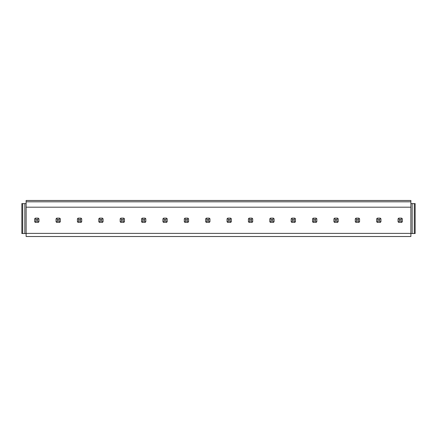 <?xml version="1.0" encoding="UTF-8"?>
<svg xmlns="http://www.w3.org/2000/svg" width="437" height="437" viewBox="0 0 437 437"><rect width="100%" height="100%" fill="white"/><g stroke="black" fill="none" stroke-linecap="round" stroke-linejoin="round"><path stroke-width="0.66" d="M56.051 221.69L56.772 222.411A2.567 2.567 0 0 1 56.051 221.69L56.051 218.855L56.772 218.134A2.567 2.567 0 0 0 56.373 218.462L57.334 219.418L59.044 219.418L59.044 221.127L60 222.089A2.567 2.567 0 0 1 59.607 222.411L60.322 221.69L60.322 218.855L60 218.462L59.044 219.418M34.676 221.69L35.397 222.411A2.567 2.567 0 0 1 34.676 221.69L34.676 218.855L35.397 218.134A2.567 2.567 0 0 0 34.998 218.462L35.96 219.418L37.669 219.418L37.669 221.127L38.625 222.089A2.567 2.567 0 0 1 38.232 222.411L38.948 221.69L38.948 218.855L38.625 218.462L37.669 219.418M77.425 221.69L78.147 222.411A2.567 2.567 0 0 1 77.425 221.69L77.425 218.855L78.147 218.134A2.567 2.567 0 0 0 77.748 218.462L78.709 219.418L80.419 219.418L80.419 221.127L81.375 222.089A2.567 2.567 0 0 1 80.982 222.411L81.703 221.69L81.703 218.855L81.375 218.462L80.419 219.418M98.8 221.69L99.521 222.411A2.567 2.567 0 0 1 98.8 221.69L98.8 218.855L99.521 218.134A2.567 2.567 0 0 0 99.123 218.462L100.084 219.418L101.794 219.418L101.794 221.127L102.75 222.089A2.567 2.567 0 0 1 102.356 222.411L103.077 221.69L103.077 218.855L102.75 218.462L101.794 219.418M120.175 221.69L120.896 222.411A2.567 2.567 0 0 1 120.175 221.69L120.175 218.855L120.896 218.134A2.567 2.567 0 0 0 120.497 218.462L121.459 219.418L123.168 219.418L123.168 221.127L124.124 222.089A2.567 2.567 0 0 1 123.731 222.411L124.452 221.69L124.452 218.855L124.124 218.462L123.168 219.418M141.55 221.69L142.271 222.411A2.567 2.567 0 0 1 141.55 221.69L141.55 218.855L142.271 218.134A2.567 2.567 0 0 0 141.872 218.462L142.833 219.418L144.543 219.418L144.543 221.127L145.499 222.089A2.567 2.567 0 0 1 145.106 222.411L145.827 221.69L145.827 218.855L145.499 218.462L144.543 219.418M162.925 221.69L163.646 222.411A2.567 2.567 0 0 1 162.925 221.69L162.925 218.855L163.646 218.134A2.567 2.567 0 0 0 163.247 218.462L164.208 219.418L165.918 219.418L165.918 221.127L166.874 222.089A2.567 2.567 0 0 1 166.481 222.411L167.202 221.69L167.202 218.855L166.874 218.462L165.918 219.418M184.299 221.69L185.02 222.411A2.567 2.567 0 0 1 184.299 221.69L184.299 218.855L185.02 218.134A2.567 2.567 0 0 0 184.622 218.462L185.583 219.418L187.293 219.418L187.293 221.127L188.249 222.089A2.567 2.567 0 0 1 187.855 222.411L188.576 221.69L188.576 218.855L188.249 218.462L187.293 219.418M205.674 221.69L206.395 222.411A2.567 2.567 0 0 1 205.674 221.69L205.674 218.855L206.395 218.134A2.567 2.567 0 0 0 205.996 218.462L206.958 219.418L208.668 219.418L208.668 221.127L209.629 222.089A2.567 2.567 0 0 1 209.23 222.411L209.951 221.69L209.951 218.855L209.629 218.462A2.567 2.567 0 0 0 209.623 218.462L208.668 219.418M227.049 221.69L227.77 222.411A2.567 2.567 0 0 1 227.049 221.69L227.049 218.855L227.77 218.134A2.567 2.567 0 0 0 227.371 218.462L228.333 219.418L230.042 219.418L230.042 221.127L231.004 222.089A2.567 2.567 0 0 1 230.605 222.411L231.326 221.69L231.326 218.855L231.004 218.462L230.042 219.418M248.424 221.69L249.145 222.411A2.567 2.567 0 0 1 248.424 221.69L248.424 218.855L249.145 218.134A2.567 2.567 0 0 0 248.751 218.462L249.707 219.418L251.417 219.418L251.417 221.127L252.378 222.089A2.567 2.567 0 0 1 251.98 222.411L252.701 221.69L252.701 218.855L252.378 218.462L251.417 219.418M269.798 221.69L270.519 222.411A2.567 2.567 0 0 1 269.798 221.69L269.798 218.855L270.519 218.134A2.567 2.567 0 0 0 270.126 218.462L271.082 219.418L272.792 219.418L272.792 221.127L273.753 222.089A2.567 2.567 0 0 1 273.354 222.411L274.075 221.69L274.075 218.855L273.753 218.462L272.792 219.418M291.173 221.69L291.894 222.411A2.567 2.567 0 0 1 291.173 221.69L291.173 218.855L291.894 218.134A2.567 2.567 0 0 0 291.501 218.462L292.457 219.418L294.167 219.418L294.167 221.127L295.128 222.089A2.567 2.567 0 0 1 294.729 222.411L295.45 221.69L295.45 218.855L295.128 218.462L294.167 219.418M312.548 221.69L313.269 222.411A2.567 2.567 0 0 1 312.548 221.69L312.548 218.855L313.269 218.134A2.567 2.567 0 0 0 312.876 218.462L313.832 219.418L315.541 219.418L315.541 221.127L316.503 222.089A2.567 2.567 0 0 1 316.104 222.411L316.825 221.69L316.825 218.855L316.503 218.462L315.541 219.418M333.923 221.69L334.644 222.411A2.567 2.567 0 0 1 333.923 221.69L333.923 218.855L334.644 218.134A2.567 2.567 0 0 0 334.25 218.462L335.206 219.418L336.916 219.418L336.916 221.127L337.877 222.089A2.567 2.567 0 0 1 337.479 222.411L338.2 221.69L338.2 218.855L337.877 218.462L336.916 219.418M355.297 221.69L356.018 222.411A2.567 2.567 0 0 1 355.297 221.69L355.297 218.855L356.018 218.134A2.567 2.567 0 0 0 355.625 218.462L356.581 219.418L358.291 219.418L358.291 221.127L359.252 222.089A2.567 2.567 0 0 1 358.853 222.411L359.575 221.69L359.575 218.855L359.252 218.462L358.291 219.418M376.678 221.69L377.393 222.411A2.567 2.567 0 0 1 376.678 221.69L376.678 218.855L377.393 218.134A2.567 2.567 0 0 0 377 218.462L377.956 219.418L379.666 219.418L379.666 221.127L380.627 222.089A2.567 2.567 0 0 1 380.228 222.411L380.949 221.69L380.949 218.855L380.627 218.462L379.666 219.418M398.052 221.69L398.768 222.411A2.567 2.567 0 0 1 398.052 221.69L398.052 218.855L398.768 218.134A2.567 2.567 0 0 0 398.375 218.462L399.331 219.418L401.04 219.418L401.04 221.127L402.002 222.089A2.567 2.567 0 0 1 401.603 222.411L402.324 221.69L402.324 218.855L402.002 218.462L401.04 219.418M410.873 233.396L410.873 236.521L26.127 236.521L26.127 233.396L410.873 233.396L410.873 200.479L26.127 200.479L26.127 201.807L410.873 201.807M410.873 233.527L412.157 233.527L412.157 203.604L415.15 203.604L415.15 233.527L414.292 233.527L414.292 203.604M410.873 203.604L412.157 203.604M412.157 233.527L414.292 233.527M26.127 233.527L21.85 233.527L21.85 203.604L26.127 203.604M22.708 233.527L22.708 203.604M24.843 233.527L24.843 203.604M26.127 233.396L26.127 207.193L410.873 207.193M26.127 201.807L26.127 207.193M34.998 222.089L35.96 221.127L35.96 219.418M35.397 218.134L38.232 218.134L38.625 218.462M35.397 222.411L38.232 222.411M35.96 221.127L37.669 221.127M56.373 222.089L57.334 221.127L57.334 219.418M56.772 218.134L59.607 218.134L60 218.462M56.772 222.411L59.607 222.411M57.334 221.127L59.044 221.127M77.748 222.089L78.709 221.127L78.709 219.418M78.147 218.134L80.982 218.134L81.375 218.462M78.147 222.411L80.982 222.411M78.709 221.127L80.419 221.127M99.123 222.089L100.084 221.127L100.084 219.418M99.521 218.134L102.356 218.134L102.75 218.462M99.521 222.411L102.356 222.411M100.084 221.127L101.794 221.127M120.497 222.089L121.459 221.127L121.459 219.418M120.896 218.134L123.731 218.134L124.124 218.462M120.896 222.411L123.731 222.411M121.459 221.127L123.168 221.127M141.872 222.089L142.833 221.127L142.833 219.418M142.271 218.134L145.106 218.134L145.499 218.462M142.271 222.411L145.106 222.411M142.833 221.127L144.543 221.127M163.247 222.089L164.208 221.127L164.208 219.418M163.646 218.134L166.481 218.134L166.874 218.462M163.646 222.411L166.481 222.411M164.208 221.127L165.918 221.127M184.622 222.089L185.583 221.127L185.583 219.418M185.02 218.134L187.855 218.134L188.249 218.462M185.02 222.411L187.855 222.411M185.583 221.127L187.293 221.127M205.996 222.089L206.958 221.127L206.958 219.418M206.395 218.134L209.23 218.134L209.629 218.462M206.395 222.411L209.23 222.411M206.958 221.127L208.668 221.127M227.371 222.089L228.333 221.127L228.333 219.418M227.77 218.134L230.605 218.134L231.004 218.462M227.77 222.411L230.605 222.411M228.333 221.127L230.042 221.127M248.751 222.089L249.707 221.127L249.707 219.418M249.145 218.134L251.98 218.134L252.378 218.462M249.145 222.411L251.98 222.411M249.707 221.127L251.417 221.127M270.126 222.089L271.082 221.127L271.082 219.418M270.519 218.134L273.354 218.134L273.753 218.462M270.519 222.411L273.354 222.411M271.082 221.127L272.792 221.127M291.501 222.089L292.457 221.127L292.457 219.418M291.894 218.134L294.729 218.134L295.128 218.462M291.894 222.411L294.729 222.411M292.457 221.127L294.167 221.127M312.876 222.089L313.832 221.127L313.832 219.418M313.269 218.134L316.104 218.134L316.503 218.462M313.269 222.411L316.104 222.411M313.832 221.127L315.541 221.127M334.25 222.089L335.206 221.127L335.206 219.418M334.644 218.134L337.479 218.134L337.877 218.462M334.644 222.411L337.479 222.411M335.206 221.127L336.916 221.127M355.625 222.089L356.581 221.127L356.581 219.418M356.018 218.134L358.853 218.134L359.252 218.462M356.018 222.411L358.853 222.411M356.581 221.127L358.291 221.127M377 222.089L377.956 221.127L377.956 219.418M377.393 218.134L380.228 218.134L380.627 218.462M377.393 222.411L380.228 222.411M377.956 221.127L379.666 221.127M398.375 222.089L399.331 221.127L399.331 219.418M398.768 218.134L401.603 218.134L402.002 218.462M398.768 222.411L401.603 222.411M399.331 221.127L401.04 221.127"/></g></svg>
